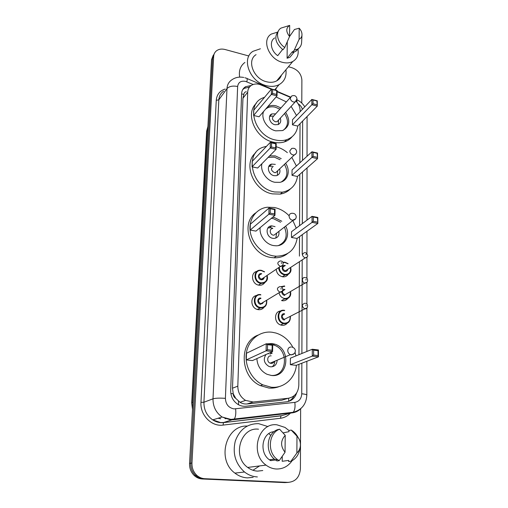 <?xml version="1.0" encoding="UTF-8"?>
<svg xmlns="http://www.w3.org/2000/svg" width="508" height="508" viewBox="0 0 508 508"><rect width="100%" height="100%" fill="white"/><g stroke="black" fill="none" stroke-linecap="round" stroke-linejoin="round"><path stroke-width="0.76" d="M288.131 274.46C286.887 276.206 285.159 277 282.937 276.835L282.607 276.79C278.816 275.825 276.676 273.323 276.2 269.278M287.706 298.526C286.353 300.253 284.55 300.99 282.296 300.736L282.073 300.698M287.179 323.259C285.814 324.815 284.08 325.476 281.978 325.26L281.197 325.107C273.964 323.609 273.609 311.302 280.721 310.991M263.969 307.365C262.553 309.15 260.674 309.918 258.337 309.67L257.772 309.569C250.533 308.305 249.695 296.259 256.731 295.466M264.731 282.683C263.354 284.607 261.449 285.439 259.004 285.179L258.947 285.166C251.682 284.436 250.044 272.447 256.997 271.342M271.278 89.237L259.467 84.372C256.61 83.668 254.057 83.915 251.816 85.115C249.244 86.633 247.866 88.989 247.688 92.183L237.814 386.15C237.877 392.443 240.468 397.192 245.586 400.399L253.155 402.012L288.207 398.272C294.773 396.983 298.31 392.646 298.812 385.255L298.914 364.319M235.763 398.405L233.204 393.725C233.223 395.796 234.074 397.358 235.763 398.405L239.992 402.279C242.189 403.638 244.577 404.197 247.148 403.949L281.711 400.234L285.725 399.015M246.297 91.694C244.812 91.98 244.005 92.875 243.872 94.38L242.957 98.222L232.499 388.214L233.21 393.471M290.417 97.39L277.114 91.719M300.101 111.747L300.107 110.433C300.044 107.099 298.729 104.032 296.164 101.232M298.958 354.686L299.396 261.709M299.422 256.115L299.51 236.652M299.561 225.685L299.803 174.339M299.86 162.814L300.044 123.685M251.174 85.509L245.637 86.677C243.141 88.195 241.802 90.507 241.618 93.624L230.67 390.525C230.696 396.685 233.204 401.358 238.189 404.552C240.64 405.943 243.205 406.502 245.878 406.229L286.722 401.777C291.681 400.996 294.989 398.037 296.653 392.894M242.748 89.554L244.392 88.297L249.472 87.103M288.411 66.758L291.903 67.71C297.98 69.933 301.308 74.022 301.879 79.978L301.79 103.086M300.634 408.756L300.406 468.655C299.656 477.234 295.523 481.806 288.011 482.371L204.845 478.714C201.803 478.549 199.098 477.393 196.736 475.259C193.408 472.008 191.814 467.931 191.967 463.029L213.658 56.42C213.811 54.159 214.694 52.337 216.313 50.952C218.675 49.117 221.596 48.635 225.076 49.511L248.882 55.994M288.461 482.384L284.886 482.6L202.324 478.987C199.295 478.822 196.615 477.679 194.278 475.558C190.976 472.338 189.401 468.3 189.554 463.436L211.538 59.709L214.376 53.467L212.592 58.071L190.754 463.233L212.592 58.071L213.658 56.42M202.324 478.987L203.581 478.847C200.546 478.682 197.853 477.539 195.504 475.412C192.183 472.173 190.602 468.116 190.754 463.233C190.602 468.116 192.183 472.173 195.504 475.412C197.853 477.539 200.546 478.682 203.581 478.847L286.442 482.486L204.845 478.714M294.107 395.789C292.671 398.577 290.57 400.52 287.814 401.606M252.959 470.262L259.569 465.931M211.538 59.709L213.316 55.118M285.921 69.755C286.709 76.524 284.448 81.477 279.146 84.614C275.482 86.512 271.272 86.874 266.51 85.7C249.993 82.15 240.887 58.649 252.952 51.321L260.407 48.774M239.668 77.114C238.652 70.726 240.398 65.83 244.9 62.427M297.948 48.914C298.882 54.661 297.161 58.852 292.773 61.5C289.776 63.062 286.296 63.329 282.34 62.3C268.821 59.182 261.303 39.846 271.215 34.099L277.393 32.175M281.464 75.127C280.6 77.648 279.006 79.566 276.695 80.867C273.78 82.423 270.415 82.721 266.598 81.775C253.556 78.943 246.444 60.35 256.07 54.654M301.657 41.618L301.587 43.009C301.219 45.764 299.891 47.803 297.599 49.117L294.272 50.152L292.449 52.4L292.456 51.626L287.084 58.242L287.28 41.808M293.243 53.194L289.89 57.302L287.084 58.242M289.547 36.519L294.443 29.496L299.193 28.207C301.244 30.448 302.171 32.804 301.962 35.268C301.701 37.141 300.761 38.468 299.129 39.262L299.193 28.207M299.129 39.262L294.272 50.152M298.799 48.304L295.764 51.365L292.449 52.4M282.594 49.473L277.736 55.658C270.84 51.022 269.183 41.167 274.669 37.954M276.574 87.662L275.488 90.062M289.56 36.493C285.814 31.667 285.852 27.972 289.681 25.4L289.56 36.493L284.772 47.466C277.076 42.513 275.031 31.572 281.045 28.08L289.681 25.4M284.772 47.466L282.981 49.74C275.425 43.275 273.875 37.084 278.327 31.166M297.809 125.959C296.774 132.823 293.053 137.408 286.633 139.713C283.204 140.792 279.514 140.887 275.565 140.005C254.819 136.195 245.37 105.054 262.446 98.088L264.643 97.199M276.104 96.958L286.372 101.918M292.043 136.785C290.081 139.173 287.56 140.868 284.486 141.884C281.07 142.964 277.4 143.066 273.463 142.189C255.619 138.874 244.596 113.684 256.267 103.454M267.672 106.75L268.434 106.369C270.77 105.347 273.355 105.175 276.168 105.854L280.968 107.95M285.655 112.332C290.614 120.663 289.566 126.746 282.512 130.581L275.723 130.835C267.214 129.108 260.572 118.459 263.614 111.468M253.594 115.456L259.048 116.77L277.038 95.879L271.348 94.424L253.594 115.456L253.746 110.268L271.462 89.021L277.133 90.481L277.038 95.879L276.612 94.463L276.682 90.608L272.625 89.56L272.548 93.428L276.612 94.463M291.128 106.375L296.52 115.5M292.456 124.822L297.688 126.079L317.297 106.128L311.855 104.743L292.456 124.822L292.5 119.717L311.849 99.428L317.271 100.825L317.297 106.128L316.903 100.965L313.023 99.968L313.036 103.765L316.922 104.762M272.548 93.428L271.348 94.424L271.462 89.021L272.625 89.56M313.036 103.765L311.855 104.743L311.849 99.428L313.023 99.968M317.271 100.825L316.903 100.965M277.133 90.481L276.682 90.608M263.449 111.925L263.843 111.201M265.76 108.972L267.818 107.696C270.085 106.705 272.574 106.54 275.304 107.194L279.87 109.169M275.66 113.868L271.888 113.925C267.291 115.564 269.596 123.698 274.98 124.733L278.086 124.587C280.575 123.361 281.305 121.228 280.283 118.18M284.543 113.538C288.887 120.536 288.436 126.124 283.191 130.315M290.411 97.415L273.749 115.995C271.609 118.072 272.155 119.996 275.374 121.774L277.057 121.691L278.359 120.275M273.12 116.034L269.634 116.326M278.371 124.473L278.511 120.11M257.385 476.929C252.724 476.682 248.431 475.037 244.519 472.002C235.433 463.734 232.359 453.409 235.312 441.027C239.693 429.362 247.466 423.57 258.629 423.653L268.008 426.587M253.162 477.336L247.434 477.882C242.881 477.641 238.703 476.047 234.899 473.107C216.287 459.721 226.085 424.866 247.18 426.066M292.1 460.724C288.131 466.369 282.88 469.132 276.339 469.011C272.625 468.795 269.189 467.493 266.027 465.106C249.333 453.415 258.401 422.186 276.987 424.821L285.02 427.431L288.982 430.549M262.782 470.541L257.524 471.132C253.968 470.935 250.692 469.703 247.688 467.443C231.813 456.394 240.703 426.752 258.502 429.203M299.911 448.259C299.034 454.412 296.094 458.73 291.103 461.22L288.696 461.588L288.709 460.419L282.194 461.277L282.251 456.406M283.102 432.892L288.976 431.654L288.982 430.517L291.179 430.047L291.814 430.422C294.424 432.079 296.481 434.378 297.98 437.331M296.977 436.175C298.78 438.017 299.898 440.277 300.311 442.963C300.774 447.091 299.631 450.431 296.882 452.996L296.977 436.175L291.179 430.047M296.882 452.996L290.925 461.296M277.038 459.765L276.695 459.556M274.269 431.527L271.183 432.206C261.245 435.985 259.975 453.39 269.392 459.791L270.688 460.642L275.482 459.975M270.701 459.607L270.688 460.642M268.827 433.572L270.745 435.451M285.039 452.279C280.41 446.291 280.467 440.652 285.223 435.356L285.039 452.279L279.19 460.648L277.355 459.467C266.935 452.336 268.561 432.987 279.61 429.209L277.47 429.685C266.465 433.445 264.833 452.679 275.196 459.765L277.019 460.94L279.19 460.648M285.223 435.356L279.61 429.209M297.51 176.371C296.094 185.096 291.084 190.367 282.48 192.17L274.637 191.96C251.447 188.379 243.434 152.083 264.166 146.92L266.503 146.329M290.341 188.97C287.655 191.706 284.309 193.408 280.289 194.088L272.491 193.885C253.448 190.938 242.424 163.233 255.791 152.692M269.634 155.88L275.279 155.899L281.229 158.629M285.61 163.239C290.855 170.802 287.852 181.058 279.8 182.347L274.809 182.27C266.681 180.823 259.975 171.126 261.938 163.684M252.051 166.821L257.664 168.015L276.111 149.32L270.25 147.999L252.051 166.821L252.216 161.341L270.364 142.272L276.206 143.605L276.111 149.32L275.673 147.923L275.742 143.84L271.564 142.881L271.482 146.977L275.673 147.923M276.155 146.742C280.219 147.815 283.959 149.79 287.363 152.66M291.814 157.353L296.399 165.983M292.011 175.336L297.383 176.479L317.544 158.661L311.944 157.397L292.011 175.336L292.062 169.945L311.937 151.771L317.519 153.048L317.544 158.661L317.138 153.289L313.15 152.381L313.157 156.401L317.157 157.302M271.482 146.977L270.25 147.999L270.364 142.272L271.564 142.881M313.157 156.401L311.944 157.397L311.937 151.771L313.15 152.381M317.519 153.048L317.138 153.289M276.206 143.605L275.742 143.84M268.186 157.347L274.39 157.162L280.079 159.747M275.317 164.382L271.697 164.084C266.129 165.195 268.027 174.689 274.053 175.673L276.39 175.685C279.457 174.663 280.537 172.403 279.635 168.91M284.448 164.344C288.55 172.066 287.496 177.94 281.286 181.953M273.228 166.421C270.529 168.504 270.935 170.567 274.46 172.612L275.736 172.612L277.533 170.91M272.155 166.122L268.783 166.446M277.298 175.387L277.673 170.771M297.142 238.36C295.021 249.917 288.074 255.873 276.295 256.223L273.501 255.924C261.95 254.07 251.447 242.805 250.12 230.791C248.685 218.764 256.515 208.413 267.424 207.213L274.364 207.499C279.857 208.623 284.709 211.322 288.919 215.583M287.661 253.492C283.839 256.54 279.305 257.981 274.066 257.81L271.285 257.518C250.488 255.086 239.738 223.514 255.695 212.89M272.663 217.24L274.187 217.443L281.794 221.272M285.636 226.143C290.741 235.007 285.318 246.202 275.825 245.783L273.685 245.586C265.792 244.431 259.029 235.445 260.166 227.616M250.158 230.073L255.962 231.108L274.961 215.335L268.891 214.186L250.158 230.073L250.336 224.212L269.018 208.045L275.069 209.213L274.961 215.335L274.504 213.963L274.58 209.582L270.256 208.75L270.167 213.138L274.504 213.963M292.837 220.555L296.259 228.162M291.465 237.458L297.015 238.449L317.843 223.45L312.058 222.352L291.465 237.458L291.516 231.712L312.045 216.332L317.817 217.449L317.843 223.45L317.43 217.83L313.303 217.037L313.309 221.336L317.449 222.123M270.167 213.138L268.891 214.186L269.018 208.045L270.256 208.75M313.309 221.336L312.058 222.352L312.045 216.332L313.303 217.037M317.817 217.449L317.43 217.83M275.069 209.213L274.58 209.582M271.291 218.383L273.272 218.599L280.575 222.244M275.063 226.638L271.748 225.869C264.903 225.901 265.932 237.433 272.91 238.347L274.028 238.436C277.857 237.89 279.464 235.553 278.835 231.419M284.397 227.101C287.979 235.877 285.998 242.024 278.454 245.535M272.739 228.498C269.062 228.486 269.596 234.664 273.329 235.16L273.958 235.204L276.498 233.236M272.733 228.302L270.961 227.705L267.881 228.003M275.831 238.1L276.631 233.134M296.386 365.29C295.116 378.454 283.794 388.626 271.17 387.21L262.725 384.816C251.206 379.33 244.043 364.649 246.564 351.93C248.984 339.173 260.35 330.695 272.148 332.245L275.984 333.045C283.324 335.375 288.982 340.17 292.957 347.428M279.394 386.499C276.047 387.852 272.523 388.36 268.821 388.029L260.426 385.655C239.859 376.815 238.652 342.354 257.937 335.134M266.954 343.865L271.945 343.516L274.733 344.138C291.332 348.723 288.569 377.889 271.38 375.456L267.037 374.301C260.794 371.138 257.41 365.906 256.87 358.604M246.272 359.899L252.47 360.578L272.593 351.555L266.084 350.812L246.272 359.899L246.469 353.244L266.23 343.776L272.713 344.551L272.593 351.555L272.098 350.26L272.186 345.243L267.551 344.697L267.449 349.72L272.098 350.26M295.065 352.444L295.967 355.905M290.347 364.693L296.259 365.341L318.472 356.826L312.287 356.114L290.347 364.693L290.405 358.178L312.274 349.244L318.44 349.974L318.472 356.826L318.046 355.568L318.021 350.666L313.614 350.145L313.626 355.054L318.046 355.568M267.31 343.776L267.703 343.954M267.449 349.72L266.084 350.812L266.23 343.776L267.551 344.697M313.626 355.054L312.287 356.114L312.274 349.244L313.614 350.145M318.44 349.974L318.021 350.666M272.713 344.551L272.186 345.243M266.014 354.508C263.017 359.245 263.963 363.207 268.846 366.389L270.567 366.827C274.352 366.846 276.536 364.846 277.12 360.826M269.932 354.133L272.237 353.104L269.958 352.736M272.707 344.754L273.691 345.04C289.528 349.421 287.23 377.209 270.821 375.393M271.151 355.867C267.265 355.225 266.325 361.836 270.135 363.15L271.012 363.372C272.485 363.455 273.552 362.814 274.218 361.442M268.522 353.803L267.665 353.765M272.123 366.789C273.882 365.474 274.777 363.614 274.79 361.201M270.491 363.271L270.84 362.858M238.544 404.749L238.468 401.193M243.872 94.38L241.611 93.942M248.952 87.84L248.831 87.103M288.569 401.288L288.715 398.202M233.204 393.725L230.848 393.548M242.957 98.222L247.688 92.183M281.711 400.234L288.207 398.272M247.148 403.949L253.155 402.012M232.499 388.214L237.814 386.15M218.015 418.255L220.751 418.763M253.168 84.506L245.516 81.369C240.906 80.601 238.277 82.309 237.642 86.493L225.406 398.348C225.723 404.336 228.613 407.861 234.055 408.908L294.831 402.38C299.117 401.523 301.422 398.659 301.752 393.783L301.854 363.195M301.047 408.4C298.571 410.94 295.618 412.433 292.17 412.871L233.312 419.729L230.194 419.792L222.098 417.011C215.97 412.667 212.941 406.603 213.004 398.812L226.981 88.621C227.228 84.76 228.854 81.826 231.858 79.813C235.363 77.362 239.331 76.581 243.776 77.464M290.17 413.391C287.458 416.147 284.213 417.773 280.448 418.268L223.095 425.094C211.499 426.86 199.974 415.049 200.965 402.342L216.262 100.33L218.827 99.828L226.981 88.621C229.241 86.271 232.791 85.566 237.642 86.493M225.406 398.348C219.691 397.948 215.557 398.101 213.004 398.812L203.93 402.241C203.841 409.797 206.769 415.677 212.719 419.881L220.599 422.561L223.634 422.497L234.175 419.138C235.629 417.138 236.112 413.722 235.623 408.889M216.262 100.33C216.789 94.545 219.761 90.78 225.184 89.04M223.634 91.173C220.688 93.167 219.088 96.056 218.827 99.828L203.93 402.241L200.965 402.342M191.967 463.029L189.554 463.436M288.011 482.371L286.442 482.486M223.095 425.094L223.437 422.631C219.621 422.98 216.052 422.059 212.719 419.881L222.098 417.011L230.886 419.405L293.154 412.286L284.798 414.782M285.305 414.649L280.848 415.881L223.437 422.631L281.07 415.747L280.448 418.268M287.318 413.436L288.099 412.877M301.885 353.485L302.197 259.88M302.216 254.248L302.279 234.658M302.317 223.622L302.482 171.971M302.52 160.376L302.654 121.031M302.4 109.341C301.682 106.985 300.241 105.105 298.069 103.702M301.752 393.783C304.952 394.106 306.648 394.551 306.832 395.122C306.299 404.235 301.739 409.962 293.154 412.286C294.824 410.331 295.383 407.029 294.831 402.38M306.864 361.277L306.832 395.16M296.939 102.108L296.856 99.879M246.825 81.813C247.415 79.134 247.275 77.953 246.405 78.257L244.894 77.743M224.942 418.516L225.361 418.465M192.494 409.416L191.706 403.028L192.532 408.705M207.734 129.483L206.648 131.204L207.905 126.428L206.864 130.639L191.929 402.838L192.875 402.469M277.057 121.691L295.199 101.937L297.002 98.901C296.393 95.936 294.627 94.958 291.706 95.974L290.309 98.133C290.481 100.038 291.535 101.327 293.453 102L295.199 101.937L296.412 100.819M275.736 172.612L294.342 154.953C295.802 154.311 296.577 153.219 296.659 151.676C296.177 148.901 294.513 147.834 291.675 148.463L289.776 150.959C289.954 152.965 291.033 154.292 293.014 154.934L294.342 154.953L296.005 153.676M273.958 235.204L293.122 220.326C295.046 219.862 296.088 218.688 296.24 216.802C295.904 214.3 294.418 213.131 291.789 213.29C290.144 213.474 289.249 214.427 289.115 216.16C289.3 218.3 290.417 219.672 292.468 220.269L295.491 218.942M291.408 346.996C289.223 346.977 288.004 348.151 287.757 350.52C287.852 352.476 288.741 353.86 290.417 354.667L291.344 354.901L294.291 353.581M261.379 270.339L264.535 271.805M267.037 275.469C267.894 280.606 265.887 283.254 261.023 283.413L260.953 283.407C253.041 282.524 253.035 269.164 260.883 270.269L261.264 270.32L260.883 270.269M264.37 271.92L261.436 270.624C253.905 269.107 253.536 281.972 261.144 282.842C265.659 282.766 267.57 280.34 266.871 275.577M264.217 277.374C263.912 279.076 262.915 279.876 261.22 279.775C257.429 279.337 257.594 272.923 261.366 273.666L261.728 273.742M261.423 273.958C258.248 275.292 258.242 277.044 261.41 279.216L263.906 277.578M282.658 265.386L280.333 266.427C277.006 264.122 276.993 262.287 280.289 260.915L280.435 260.921M281.388 263.436L281.4 262.522L281.388 263.436M266.656 300.241C267.227 305.314 265.132 307.911 260.369 308.026L259.848 307.931C251.936 306.489 252.844 293.11 260.687 294.621M260.858 294.945C253.232 293.51 252.857 306.692 260.566 307.467C264.941 307.384 266.91 305.016 266.471 300.355M260.636 304.324C256.8 303.936 256.972 297.358 260.788 298.063M260.96 298.393C257.689 299.612 257.588 301.39 260.661 303.733L260.833 303.765C262.084 303.854 262.922 303.301 263.347 302.108M282.283 291.147L279.787 292.163C276.555 289.681 276.644 287.807 280.048 286.556M281.032 289.211L281.045 288.271L281.032 289.211M290.57 267.481C291.338 272.282 289.49 274.803 285.032 275.057L284.715 275.012C281 274.034 278.987 271.564 278.67 267.608M282.797 262.261L284.277 262.153M287.922 263.811L285.051 262.515L282.975 262.585M279.286 267.195C279.413 271.043 281.286 273.469 284.912 274.46C289.185 274.441 291.021 272.142 290.424 267.583M287.801 269.297C287.464 270.853 286.512 271.577 284.944 271.462C281.273 271.018 281.362 264.744 285.02 265.487L285.312 265.557M285.001 265.76C282.035 267.119 282.08 268.834 285.14 270.91L287.49 269.5M307.181 256.972L304.984 257.924C301.777 255.727 301.708 253.93 304.781 252.533L305.041 252.527M306.064 254.083L306.057 254.978L306.064 254.083M284.994 262.249L288.068 263.709M290.443 291.605C290.989 296.513 288.982 299.002 284.423 299.072L284.429 299.066C289.433 298.52 291.452 296.024 290.493 291.579M280.867 286.715L284.499 285.96M284.772 286.29L281.381 286.931M279.013 292.773C279.775 295.948 281.642 297.866 284.626 298.52C288.811 298.475 290.697 296.208 290.278 291.7M284.925 289.649C281.737 290.894 281.699 292.64 284.817 294.888L287.217 293.472M307.124 282.118L304.889 283.064C301.593 282.619 301.669 276.911 304.952 277.565M306.026 279.209L306.026 280.13L306.026 279.209M284.658 295.446C282.791 294.945 281.845 293.688 281.826 291.681M282.88 289.763L284.734 289.331M290.322 316.465C290.589 321.227 288.525 323.64 284.131 323.717L283.401 323.571C275.793 321.951 276.733 308.877 284.289 310.293M284.48 310.636C277 309.27 276.777 322.459 284.328 323.164C288.36 323.12 290.297 320.916 290.144 316.554M284.632 314.09C281.47 315.284 281.369 317.055 284.315 319.418L286.925 318.052M307.061 307.918L304.622 308.807C301.523 306.311 301.619 304.444 304.902 303.219M305.994 304.984L305.994 305.93L305.994 304.984M284.397 310.312L284.728 310.375M284.366 320.015C280.606 319.665 280.702 313.08 284.442 313.754M239.992 402.279L245.586 400.399M244.392 88.297L245.637 86.677M196.736 475.259L194.278 475.558M306.87 351.453L306.908 308.115M306.915 304.089L306.934 282.372M306.934 278.403L306.953 257.277M306.959 253.352L306.978 231.273M306.984 220.123L307.035 167.951M307.042 156.242L307.08 116.523M304.781 106.839C302.876 103.696 300.247 101.333 296.888 99.758M290.544 97.066L277.12 91.345M271.99 89.16L247.085 78.543M225.482 418.732L226.016 418.668M191.706 403.028L206.648 131.204M294.189 52.032L289.89 57.302M301.962 35.268L301.587 43.009M297.599 49.117L295.764 51.365M292.773 61.5L276.695 80.867M279.146 84.614L274.72 89.859M268.434 106.369L266.859 108.198M286.633 139.713L284.486 141.884M271.888 113.925L269.843 116.23M244.519 472.002L234.899 473.107M266.027 465.106L247.688 467.443M291.389 460.686L291.103 461.22M274.352 459.092L269.392 459.791M277.355 459.467L275.196 459.765M282.48 192.17L280.289 194.088M271.697 164.084L269.596 166.148M276.295 256.223L274.066 257.81M271.748 225.869L269.583 227.622M262.725 384.816L260.426 385.655M274.733 344.138L273.158 344.875M270.135 363.15L290.417 354.667C293.3 354.952 294.957 353.727 295.377 350.984C295.25 349.021 294.208 347.764 292.24 347.205M258.502 285.09L261.023 283.413C266.414 282.658 268.434 279.997 267.081 275.438M264.566 271.78L261.372 270.332M263.881 277.597C263.481 278.879 262.674 279.425 261.48 279.222L280.403 266.44C283.686 266.649 284.118 261.328 281.051 261.01M266.7 300.215C267.189 305.346 265.081 307.95 260.375 308.019L257.302 309.448M263.315 302.127C262.757 303.511 261.925 304.057 260.826 303.765L279.997 292.176C283.147 292.621 283.997 287.439 280.67 286.658M287.458 269.519L305.156 257.943C308.388 256.984 308.566 255.213 305.683 252.628M290.62 267.449C291.852 271.678 289.992 274.218 285.032 275.057L282.391 276.752M288.106 263.684L284.988 262.236M305.619 277.66C307.943 277.317 308.82 283.242 304.952 283.064L287.185 293.491M284.226 299.041L281.553 300.584M280.695 324.955L283.401 323.571L284.137 323.71C288.468 323.685 290.544 321.259 290.373 316.44M305.556 303.333C308.312 303.117 308.362 309.315 304.946 308.826L286.893 318.065"/></g></svg>
